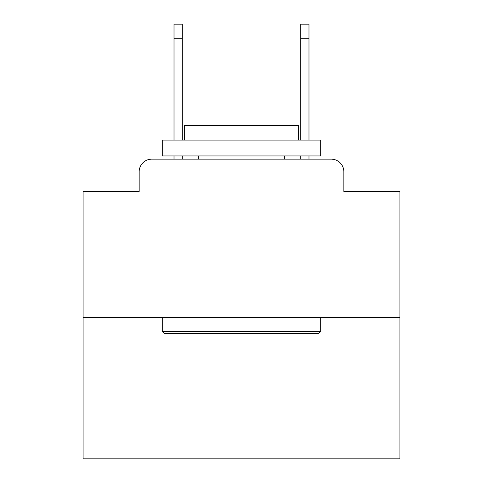 <?xml version="1.0" encoding="UTF-8"?>
<svg xmlns="http://www.w3.org/2000/svg" width="483" height="483" viewBox="0 0 483 483"><rect width="100%" height="100%" fill="white"/><g stroke="black" fill="none" stroke-linecap="round" stroke-linejoin="round"><path stroke-width="0.72" d="M139.164 171.797L139.164 191.437L139.164 171.797A12.673 12.673 0 0 1 151.837 159.124L174.013 159.124L174.013 155.955M399.918 317.542L83.082 317.542L83.082 458.85L399.918 458.85L399.918 191.437L343.836 191.437L343.836 171.797A12.673 12.673 0 0 0 331.163 159.124L151.837 159.124M83.082 317.542L83.082 191.437L139.164 191.437M182.254 155.955L182.254 159.124L192.071 159.124M290.929 159.124L300.746 159.124L300.746 155.955M308.987 155.955L308.987 159.124L331.163 159.124M343.836 191.437L343.836 171.797M318.81 333.385L164.19 333.385L162.288 331.483L320.712 331.483L318.81 333.385M162.288 140.112L320.712 140.112L320.712 155.955L162.288 155.955L162.288 140.112M298.53 140.112L298.53 125.538L184.47 125.538L184.47 140.112M162.288 317.542L162.288 331.483M320.712 317.542L320.712 331.483M198.41 155.955L198.41 159.124M284.59 155.955L284.59 159.124M174.013 140.112L174.013 24.15L182.254 24.15L182.254 140.112M300.746 140.112L300.746 24.15L308.987 24.15L308.987 140.112M174.013 38.725L182.254 38.725M308.987 38.725L300.746 38.725"/></g></svg>
